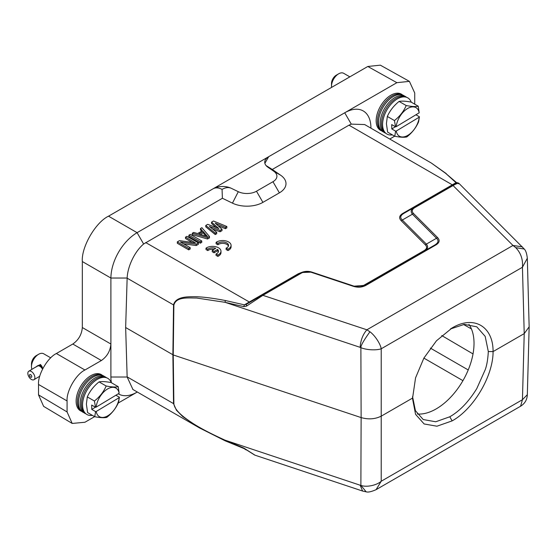<?xml version="1.0" encoding="UTF-8"?>
<svg xmlns="http://www.w3.org/2000/svg" width="557" height="557" viewBox="0 0 557 557"><rect width="100%" height="100%" fill="white"/><g stroke="black" fill="none" stroke-linecap="round" stroke-linejoin="round"><path stroke-width="0.84" d="M349.838 76.852L343.704 73.315A10.103 5.835 120 0 0 338.656 73.809A10.103 5.835 120 0 0 338.496 73.907A10.103 5.835 120 0 0 331.512 86.189A10.103 5.835 120 0 0 331.512 86.37A10.103 5.835 120 0 0 331.596 87.386M336.01 84.838L337.681 83.877M336.379 75.125A6.733 3.885 120 0 0 336.275 75.188A6.733 3.885 120 0 0 336.17 75.251A6.733 3.885 120 0 0 331.512 83.439L331.512 86.189M50.722 357.838L43.676 353.772A10.103 5.835 120 0 0 38.621 354.266A10.103 5.835 120 0 0 38.461 354.363A10.103 5.835 120 0 0 31.477 366.645A10.103 5.835 120 0 0 31.477 366.826A10.103 5.835 120 0 0 31.951 369.312M34.52 367.766L40.459 364.48L41.984 366.45L42.631 368.908M36.351 355.582A6.733 3.885 120 0 0 36.24 355.645A6.733 3.885 120 0 0 36.135 355.707A6.733 3.885 120 0 0 31.477 363.895L31.477 366.645M41.378 365.81L40.215 366.52A4.964 2.806 -121.1 0 0 39.498 366.102L40.612 365.295L41.698 366.144M40.222 365.288L39.115 365.949A4.964 2.806 -121.1 0 0 38.44 365.81L39.234 365.162L40.668 365.399M38.837 365.371L38.099 365.817A4.964 2.806 -121.1 0 0 37.535 365.956L39.331 365.274M36.922 366.436L36.964 366.151A5.138 2.896 58.9 0 1 37.166 365.977L37.946 365.705M42.158 366.924L41.281 367.453A4.964 2.806 -121.1 0 0 40.598 366.805L41.678 366.067L42.144 366.84M42.555 368.462L42.221 368.664A4.964 2.806 -121.1 0 0 41.629 367.85L42.311 367.411M27.85 373.441A4.964 2.806 58.9 0 1 28.797 371.213A4.964 2.806 58.9 0 1 32.619 372.522A4.964 2.806 58.9 0 1 34.875 377.493A4.964 2.806 58.9 0 1 33.928 379.721A4.964 2.806 58.9 0 1 30.106 378.412A4.964 2.806 58.9 0 1 27.85 373.441M37.458 365.81A5.138 2.896 58.9 0 1 38.029 365.664L38.099 365.817M38.684 365.267L38.029 365.664M38.405 365.664A5.138 2.896 58.9 0 1 39.081 365.803L39.115 365.949M40.125 365.169L39.081 365.803M39.498 365.97A5.138 2.896 58.9 0 1 40.208 366.381L40.215 366.52M41.322 365.705L40.208 366.381M40.633 366.701A5.138 2.896 58.9 0 1 41.315 367.342L41.281 367.453M42.13 366.847L41.315 367.342M41.698 367.78A5.138 2.896 58.9 0 1 42.283 368.595L42.221 368.664M29.514 375.244A1.601 0.905 58.9 0 1 30.621 374.603A1.601 0.905 58.9 0 1 31.777 376.553A1.601 0.905 58.9 0 1 30.67 377.186A1.601 0.905 58.9 0 1 29.514 375.244M468.924 324.369A53.542 30.913 -60 0 1 468.966 368.093A53.542 30.913 -60 0 1 436.166 408.915A53.542 30.913 -60 0 1 417.297 413.997M412.591 396.807L415.425 410.683L423.216 419.546L435.713 421.767L449.791 416.782C459.706 411.115 468.709 401.708 476.799 388.563L485.21 369.744C486.846 365.315 487.883 359.251 488.315 351.544L485.175 336.372L476.757 326.806L464.287 324.383L450.446 328.978M94.62 416.657L84.936 422.255L72.194 423.438L43.634 406.366L38.517 394.871L38.517 384.455C37.716 374.708 47.54 357.698 56.375 353.521L72.807 344.031C78.551 340.021 81.726 334.52 82.332 327.537L82.332 261.546L110.892 278.034L110.892 344.024C110.286 351.007 107.111 356.508 101.367 360.525L72.807 344.031M370.92 128.159L370.92 127.908A37.041 21.389 120 0 0 344.727 112.786L396.876 82.68L367.808 66.478L108.524 216.179C95.56 222.306 81.162 247.259 82.332 261.546M367.808 66.478L380.327 65.162L409.395 81.364L414.735 92.991L414.735 104.173M118.265 393.799A37.041 21.389 120 0 0 137.085 392.142L118.223 403.031M72.194 423.438L67.077 411.943L67.077 400.943C66.276 391.202 76.1 374.193 84.936 370.008L101.367 360.525M110.892 278.034C111.08 261.01 122.408 241.369 137.085 232.666L143.629 244.008C134.564 251.653 127.609 266.601 127.149 278.034L110.892 278.034M402.976 213.317L403.818 213.408C400.309 215.524 399.801 217.738 402.3 220.036L401.27 220.788C398.645 218.052 399.216 215.566 402.976 213.317L452.312 184.833L348.981 125.179L272.276 169.46L280.714 175.267A22.565 13.027 180 0 1 279.384 192.854L262.911 202.365A22.565 13.027 180 0 1 232.45 203.138L222.396 198.264L222.062 189.387C218.595 187.612 215.615 187.403 213.129 188.767L137.085 232.666L108.524 216.179M348.981 125.179L351.272 124.127L344.727 112.786L268.683 156.691A13.472 7.777 0 0 0 264.735 162.191A13.472 7.777 0 0 0 267.889 167.191L273.752 171.222A13.472 7.777 180 0 1 272.958 181.721L256.478 191.232A13.472 7.777 180 0 1 238.299 191.692L231.308 188.308A13.472 7.777 0 0 0 213.129 188.767L268.683 156.691L264.874 163.292M396.876 82.68L409.395 81.364M394.655 136.2L389.754 139.034M82.332 327.537L110.892 344.024L110.892 377.019A37.041 21.389 120 0 0 111.414 382.736M81.691 411.379L81.023 411.073A20.881 12.052 -60 0 1 76.128 401.59A20.881 12.052 -60 0 1 85.451 379.985A20.881 12.052 -60 0 1 101.868 374.958L102.467 375.383M127.149 278.034L125.652 327.53L127.149 377.019L132.942 389.503M222.396 198.264L143.629 244.008M272.276 169.46L266.079 165.575M381.719 130.923L381.058 130.617A20.881 12.052 -60 0 1 376.163 121.134A20.881 12.052 -60 0 1 385.486 99.529A20.881 12.052 -60 0 1 401.903 94.502L402.502 94.927M453.154 184.917L452.312 184.833L456.016 182.661L445.663 173.338L431.313 163.027L364.654 124.545L351.272 124.127M225.063 440.698L199.399 427.873L182.738 416.587L176.437 410.237L173.533 403.658L172.886 354.795L173.533 304.958C174.807 299.415 180.858 296.686 191.692 296.763C199.309 296.428 210.539 297.689 225.369 300.522L244.384 304.846L298.35 273.717L302.326 272.171M125.652 327.53L173.234 354.948L361.124 417.583C368.49 419.679 375.265 419.163 381.448 416.037L412.591 398.053L415.55 377.883L423.877 358.109L436.472 340.78L452.131 327.948C473.617 314.949 493.279 326.221 493.077 351.585L524.221 333.608L529.15 326.841L527.326 258.211L522.445 267.249L524.221 333.608L522.445 399.703L527.333 394.676M361.688 286.528L424.016 250.664C426.934 248.916 427.372 246.981 425.339 244.85L401.27 220.788M216.13 227.541L211.549 223.496L211.549 222.125L213.477 221.011L226.838 226.49L225.39 227.326L215.19 223.106L222.013 229.275L220.085 230.389L209.397 226.448L216.708 232.339L215.26 233.174L205.763 225.46L207.691 224.346L218.859 228.572L211.549 222.125M226.838 226.49L226.838 227.869L225.39 228.704L217.989 225.641M222.013 229.275L222.013 230.654L220.085 231.768L212.544 228.983M216.708 232.339L216.708 233.717L215.26 234.553L205.763 226.838L205.763 225.46M209.474 237.895L207.545 239.002L192.256 234.636L192.256 233.258L193.704 232.422L197.589 233.55L202.407 230.765L200.457 228.523L201.899 227.688L209.474 236.516L209.474 237.895M201.613 231.225L200.457 229.902L200.457 228.523M201.759 240.972L201.759 242.344L200.311 243.179L188.879 236.586L188.879 235.207L190.327 234.372L201.759 240.972L200.311 241.808L188.879 235.207M192.318 242.462L185.502 238.535L185.502 237.157L186.95 236.321L198.383 242.922L196.21 244.175L180.454 242.037L190.181 247.656L188.732 248.492L177.307 241.891L179.479 240.638L195.472 242.915L185.502 237.157M198.383 242.922L198.383 244.293L196.21 245.546L183.566 243.834M190.181 247.656L190.181 249.028L188.732 249.863L177.307 243.263L177.307 241.891M231.308 188.308C228.621 187.075 225.536 187.437 222.062 189.387M456.796 182.821L456.016 182.661L456.113 183.204L452.207 185.46L453.05 185.544L512.969 245.463L522.431 246.883M445.663 173.338L456.921 182.919M127.149 376.88L173.881 403.811C174.613 410.175 182.877 416.74 191.232 422.255C198.501 427.24 209.766 433.207 225.028 440.162L225.369 440.838L225.028 440.162L243.806 448.065L255.002 455.187M244.384 448.476L243.806 448.065M225.369 300.522L225.028 302.305L243.806 306.628L244.384 304.846L246.417 304.275L246.452 306.148L263.106 295.21L301.372 273.118C304.428 271.475 307.784 271.217 311.426 272.352L353.117 286.249C357.838 287.739 362.147 287.412 366.053 285.261L435.825 244.983C439.55 242.734 440.114 240.248 437.53 237.512L413.461 213.442C411.512 211.333 411.957 209.397 414.784 207.636L453.05 185.544C457.415 183.156 459.177 182.578 458.348 183.81M247.03 303.92L301.476 272.54L311.899 272.115M196.21 245.546L196.21 244.175M188.732 249.863L188.732 248.492M200.311 243.179L200.311 241.808M209.474 236.516L207.545 237.63L207.545 239.002M207.545 237.63L192.256 233.258M225.39 228.704L225.39 227.326M220.085 231.768L220.085 230.389M215.26 234.553L215.26 233.174M299.193 273.8L298.35 273.717M363.874 285.943L363.032 285.866M437.53 237.512L436.5 238.257L412.431 214.187L402.3 220.036L426.37 244.105C428.444 246.654 427.936 248.868 424.859 250.747L424.016 250.664M426.363 244.105L425.339 244.85M413.461 213.442L412.438 214.194C410.356 211.639 410.864 209.432 413.942 207.552L403.679 213.477M403.818 213.401L413.907 207.573M369.925 331.784C374.798 335.23 380.459 343.878 381.218 348.786C376.455 350.478 366.784 350.123 360.88 347.665C360.706 345.716 363.721 340.424 369.925 331.784L366.889 329.8L512.969 245.463L515.698 247.621L524.304 249.063L458.71 183.149L457.193 182.689L452.207 185.46L413.942 207.552L414.784 207.636M246.452 449.868L254.744 455.104M243.806 306.628L246.452 306.148M203.138 231.468L207.538 236.509L198.8 233.975L203.138 231.468L203.138 232.84L205.93 236.043M366.053 285.268L353.117 286.249M426.37 244.105L436.493 238.264C438.916 240.554 438.408 242.768 434.982 244.885L435.825 244.976M529.15 326.945L527.326 394.927C527.047 399.856 524.798 403.623 520.593 406.227L522.445 399.703L381.218 481.241C376.657 485.377 366.353 487.521 360.88 485.37L366.158 491.817C368.031 492.472 371.338 491.747 376.093 489.659L381.218 481.241L381.218 348.786L522.445 267.249C523.079 259.478 520.83 252.934 515.698 247.621M362.607 491.051L360.149 485.21L360.88 485.37L361.124 417.583L360.88 347.665L360.149 347.345C360.609 340.313 362.851 334.465 366.889 329.8L262.263 295.126L300.529 273.034L301.372 273.118M200.381 234.434L203.138 232.84M312.024 272.157L311.426 272.352L312.024 272.157L353.563 286.006M365.211 285.184L434.989 244.899L365.211 285.184M488.315 351.544L493.077 351.585C493.23 375.78 473.673 409.061 452.131 420.883L436.953 426.209L424.128 423.961L415.578 414.352L412.584 398.903L412.591 396.514M111.212 382.617A20.881 12.052 120 0 0 107.188 378.029A20.881 12.052 120 0 0 91.16 384.469A20.881 12.052 120 0 0 82.561 405.308A20.881 12.052 120 0 0 86.335 414.143A20.881 12.052 120 0 0 92.323 415.334M86.335 414.143L85.214 413.343A20.748 11.982 -60 0 1 81.454 404.563A20.748 11.982 -60 0 1 90.004 383.857A20.748 11.982 -60 0 1 105.934 377.451L107.188 378.029M85.736 413.719L85.068 413.412A20.881 12.052 -60 0 1 80.18 403.929A20.881 12.052 -60 0 1 89.503 382.318A20.881 12.052 -60 0 1 105.921 377.298L106.519 377.723M115.891 395.233L119.4 397.252L118.53 402.363C115.967 408.253 112.048 413.266 106.777 417.388C104.11 417.973 100.093 417.75 94.725 416.72L87.602 412.605L86.384 404.145L87.296 396.911C89.858 391.132 93.771 386.126 99.049 381.886C101.708 381.329 105.726 381.552 111.101 382.555L118.23 386.669L119.142 393.27L96.124 407.153A16.501 9.525 -60 0 1 107.417 389.065A16.501 9.525 -60 0 1 119.142 393.27M94.725 416.72L95.588 411.609L91.766 409.402L91.682 405.05L95.505 407.258L94.418 401.019L87.296 396.911M99.049 381.886L106.171 386.001C111.658 387.038 115.675 387.261 118.23 386.669M94.418 401.019C99.8 396.758 103.72 391.745 106.171 386.001M96.208 411.498L119.226 397.621A16.501 9.525 -60 0 1 107.933 415.71A16.501 9.525 -60 0 1 96.208 411.498L95.588 411.609M95.505 407.258L96.124 407.153M91.766 409.402L95.414 407.202M119.4 397.252L119.226 397.621M104.507 376.525A20.881 12.052 120 0 0 103.136 375.69A20.881 12.052 120 0 0 87.108 382.137A20.881 12.052 120 0 0 78.509 402.969A20.881 12.052 120 0 0 82.29 411.804A20.881 12.052 120 0 0 83.696 412.577M103.136 375.69L101.889 375.119A20.748 11.982 120 0 0 85.959 381.517A20.748 11.982 120 0 0 77.409 402.224A20.748 11.982 120 0 0 81.162 411.01L82.29 411.804M411.247 102.161A20.881 12.052 120 0 0 407.216 97.572A20.881 12.052 120 0 0 391.188 104.013A20.881 12.052 120 0 0 382.589 124.852A20.881 12.052 120 0 0 386.37 133.687A20.881 12.052 120 0 0 392.358 134.878M386.37 133.687L385.249 132.886A20.748 11.982 -60 0 1 381.489 124.107A20.748 11.982 -60 0 1 390.039 103.4A20.748 11.982 -60 0 1 405.969 96.995L407.216 97.572M385.771 133.262L385.103 132.949A20.881 12.052 -60 0 1 380.208 123.473A20.881 12.052 -60 0 1 389.531 101.861A20.881 12.052 -60 0 1 405.949 96.841L406.554 97.266M415.926 114.777L419.428 116.796L418.565 121.906C416.002 127.797 412.083 132.81 406.812 136.931C404.145 137.516 400.128 137.294 394.76 136.263L387.637 132.148L386.419 123.689L387.331 116.455C389.886 110.676 393.806 105.67 399.084 101.43C401.743 100.873 405.761 101.096 411.136 102.098L418.258 106.213L419.177 112.813L396.159 126.697A16.501 9.525 -60 0 1 407.452 108.608A16.501 9.525 -60 0 1 419.177 112.813M394.76 136.263L395.623 131.153L391.801 128.946L391.717 124.594L395.54 126.801L394.453 120.563L387.331 116.455M399.084 101.43L406.206 105.545C411.686 106.582 415.703 106.805 418.258 106.213M394.453 120.563C399.835 116.302 403.748 111.289 406.206 105.545M396.243 131.041L419.261 117.165A16.501 9.525 -60 0 1 407.968 135.254A16.501 9.525 -60 0 1 396.243 131.041L395.623 131.153M395.54 126.801L396.159 126.697M391.801 128.946L395.442 126.745M419.428 116.796L419.261 117.165M404.542 96.069A20.881 12.052 120 0 0 403.171 95.233A20.881 12.052 120 0 0 387.143 101.673A20.881 12.052 120 0 0 378.544 122.512A20.881 12.052 120 0 0 382.318 131.348A20.881 12.052 120 0 0 383.731 132.12M403.171 95.233L401.917 94.662A20.748 11.982 120 0 0 385.987 101.061A20.748 11.982 120 0 0 377.444 121.767A20.748 11.982 120 0 0 381.197 130.554L382.318 131.348M216.095 242.358L217.898 243.395A5.89 3.405 180 0 1 224.485 242.163A5.89 3.405 180 0 1 228.558 245.4A5.89 3.405 180 0 1 226.128 248.15L227.931 249.188A8.418 4.86 0 0 0 231.085 245.4A8.418 4.86 0 0 0 225.453 240.812A8.418 4.86 0 0 0 216.095 242.358L216.095 243.736L217.898 244.774A5.89 3.405 180 0 1 223.907 243.451A5.89 3.405 180 0 1 228.433 246.09M217.898 243.395L217.898 244.774M226.128 248.15L226.128 249.529L227.931 250.566A8.418 4.86 0 0 0 231.085 246.772L231.085 245.4M227.931 249.188L227.931 250.566M212.231 250.358L214.083 251.423L217.557 249.418A5.89 3.405 180 0 1 218.462 251.228A5.89 3.405 180 0 1 216.032 253.978L217.836 255.022A8.418 4.86 0 0 0 220.983 251.228A8.418 4.86 0 0 0 215.357 246.64A8.418 4.86 0 0 0 205.999 248.185L207.803 249.23A5.89 3.405 180 0 1 215.705 248.345L212.231 250.358L212.231 251.729L214.083 252.794L217.557 250.789A5.89 3.405 180 0 1 218.337 251.917M214.083 251.423L214.083 252.794M217.557 249.418L217.557 250.789M216.032 253.978L216.032 255.357L217.836 256.394A8.418 4.86 0 0 0 220.983 252.6L220.983 251.228M217.836 255.022L217.836 256.394M205.999 248.185L205.999 249.564L207.803 250.601A5.89 3.405 180 0 1 214.041 249.306M207.803 249.23L207.803 250.601M40.988 365.469L40.459 364.48M38.517 394.871L67.077 411.943M38.517 384.455L67.077 400.943M56.375 353.521L84.936 370.008M110.892 377.019L127.149 377.019M127.149 278.18L173.881 305.111L173.234 354.948L173.881 403.811M145.683 242.553L249.856 302.291M232.45 203.138L238.299 191.692M262.911 202.365L256.478 191.232M272.958 181.721L279.384 192.854M280.714 175.267L273.752 171.222M173.881 305.111C176.165 296.498 188.245 298.079 196.621 298.03L225.028 302.305L360.149 347.345M413.942 207.552L452.207 185.46M225.028 440.162L360.149 485.21M430.38 348.111L468.221 369.959M462.937 380.654L423.877 358.109M473.018 353.925L441.764 335.565M452.131 327.948L450.78 328.755M449.791 416.782L452.131 420.883M336.275 75.188L338.656 73.809M36.24 355.645L38.621 354.266M37.528 365.949L28.797 371.213M199.385 427.86L132.733 389.378M431.313 163.027L446.22 173.568M199.399 427.873L225.188 440.838L244.036 448.559L246.138 449.924M366.165 491.831L362.628 491.058L254.737 455.097M353.591 286.006L311.962 272.129C308.341 270.96 304.846 271.092 301.469 272.533M364.577 285.532C361.187 287.078 357.545 287.245 353.667 286.02M527.326 258.211C526.804 253.644 525.801 250.594 524.304 249.07M520.593 406.227L376.093 489.659M463.508 324.473L471.431 328.936M39.749 376.212L33.928 379.721"/></g></svg>

